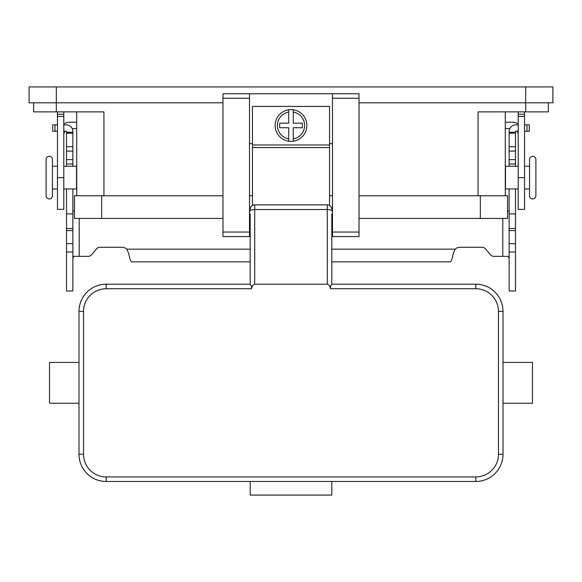 <?xml version="1.0" encoding="UTF-8"?>
<svg xmlns="http://www.w3.org/2000/svg" width="582" height="582" viewBox="0 0 582 582"><rect width="100%" height="100%" fill="white"/><g stroke="black" fill="none" stroke-linecap="round" stroke-linejoin="round"><path stroke-width="0.87" d="M515.485 188.961L515.485 291L509.134 291L509.134 188.961M66.515 188.961L66.515 291L72.866 291L72.866 188.961M493.871 256.356A4.532 4.532 0 0 1 490.393 254.734A4.532 4.532 0 0 0 493.871 256.356L508.159 256.356L509.134 258.328M66.515 166.285L66.515 131.648A0.451 0.451 0 0 0 66.064 131.197L63.794 131.197M63.794 124.846L66.064 124.846A6.802 6.802 0 0 1 72.866 131.648L72.866 166.285M72.866 258.328L73.841 256.356L88.129 256.356A4.532 4.532 0 0 0 91.607 254.734L96.496 248.907A4.532 4.532 0 0 1 99.973 247.285L122.147 247.285A6.802 6.802 0 0 1 126.847 249.176L128.717 253.468C129.713 258.779 130.717 261.58 131.721 261.871L250.187 261.871M74.452 211.004L72.866 211.004M66.515 213.907L72.866 213.907M66.515 132.274L72.866 132.274M52.736 131.197L52.736 124.846L52.736 131.197L57.443 131.197M57.443 124.846L52.736 124.846M331.813 261.871L450.279 261.871C451.283 261.587 452.279 258.786 453.283 253.468L455.153 249.176A6.802 6.802 0 0 1 459.853 247.285L482.027 247.285A4.532 4.532 0 0 1 485.504 248.907L490.393 254.734M509.134 211.004L507.548 211.004M518.206 131.197L515.936 131.197A0.451 0.451 0 0 0 515.485 131.648L515.485 166.285M509.134 166.285L509.134 131.648A6.802 6.802 0 0 1 515.936 124.846L518.206 124.846M515.485 213.907L509.134 213.907M515.485 132.274L509.134 132.274M524.557 124.846L529.264 124.846L529.264 131.197L524.557 131.197M327.28 284.198L254.72 284.198L254.72 204.835L327.28 204.835L327.28 284.198A14.674 4.532 -90 0 1 330.489 288.497A14.674 4.532 -90 0 1 330.561 288.73L330.489 286.279L331.813 284.198L331.813 213.907M331.813 232.043L331.813 240.482M250.187 213.907L250.187 284.198L251.511 286.279L251.439 288.73A14.674 4.532 -90 0 1 251.511 288.497A14.674 4.532 -90 0 1 254.72 284.198M250.187 240.482L250.187 232.043M78.985 392.188L78.985 403.246L49.506 403.246L49.506 362.426L78.985 362.426L78.985 454.266A27.209 27.209 0 0 0 106.193 481.474L475.807 481.474A27.209 27.209 0 0 0 503.015 454.266L503.015 392.188L503.015 403.246L532.494 403.246L532.494 362.426L503.015 362.426L503.015 373.484L503.015 311.406A27.209 27.209 0 0 0 475.807 284.198L331.813 284.198M331.813 481.474L331.813 495.078L250.187 495.078L250.187 481.474M503.015 392.188L503.015 373.484M250.187 284.198L106.193 284.198A27.209 27.209 0 0 0 78.985 311.406L78.985 373.484M254.72 204.835A4.532 4.532 0 0 0 250.187 209.367A4.532 4.532 0 0 1 251.511 206.159M330.489 206.159A4.532 4.532 0 0 1 331.813 209.367A4.532 4.532 0 0 0 327.28 204.835M49.281 156.311A3.172 3.172 0 0 0 46.109 159.483L46.109 195.763A3.172 3.172 0 0 0 49.281 198.935A3.172 3.172 0 0 0 52.453 195.763L52.453 159.483A3.172 3.172 0 0 0 49.281 156.311M532.719 198.935A3.172 3.172 0 0 1 529.547 195.763L529.547 159.483A3.172 3.172 0 0 1 532.719 156.311A3.172 3.172 0 0 1 535.891 159.483L535.891 195.763A3.172 3.172 0 0 1 532.719 198.935M291 109.598A15.874 15.874 0 0 1 293.27 109.758L293.27 123.202L302.334 123.202L302.334 127.734L293.27 127.734L293.27 141.179A15.874 15.874 0 0 1 288.73 141.179L288.73 127.734L279.666 127.734L279.666 123.202L288.73 123.202L288.73 109.758A15.874 15.874 0 0 1 291 109.598M57.443 188.961L52.453 188.961M52.453 166.285L57.443 166.285M63.794 166.285L76.511 166.285L76.511 188.961L63.794 188.961M524.557 188.961L529.547 188.961M529.547 166.285L524.557 166.285M518.206 166.285L505.489 166.285L505.489 188.961L518.206 188.961M329.55 205.439L329.55 106.426L252.45 106.426L252.45 205.439M332.497 143.609L329.55 143.609M249.503 93.724L222.971 93.724L222.971 236.576L249.503 236.576L249.503 93.724L332.497 93.724L332.497 236.576L359.029 236.576L359.029 93.724L332.497 93.724M252.45 143.609L249.503 143.609M359.029 102.796L552.9 102.796L552.9 86.922L29.1 86.922L29.1 102.796L222.971 102.796M72.124 128.571L76.715 128.571M63.794 123.922A12.695 12.695 0 0 1 70.146 122.22L76.715 122.22M65.002 131.197A6.351 6.351 0 0 0 63.794 134.915M57.443 111.868L57.443 209.367L63.794 209.367L63.794 111.868M509.876 128.571L505.285 128.571M518.206 123.922A12.695 12.695 0 0 0 511.854 122.22L505.285 122.22M518.206 134.915A6.351 6.351 0 0 0 516.998 131.197M524.557 111.868L524.557 209.367L518.206 209.367L518.206 111.868M33.632 102.796L33.632 111.868L103.931 111.868L103.931 195.763M478.069 195.763L478.069 111.868L548.368 111.868L548.368 102.796M76.715 111.868L76.715 195.763M505.285 111.868L505.285 195.763M222.971 195.763L74.452 195.763L74.452 218.439L222.971 218.439M249.503 218.439L250.187 218.439M331.813 218.439L332.497 218.439M359.029 218.439L507.548 218.439L507.548 195.763L480.339 195.763L480.339 218.439M74.452 195.763L74.452 218.439M359.029 195.763L480.339 195.763M535.891 195.763L535.891 159.483M332.497 195.763L329.55 195.763M252.45 195.763L249.503 195.763M288.73 109.758A15.874 15.874 0 0 0 288.73 141.179L288.73 138.887A13.604 13.604 0 0 1 288.73 112.057L288.73 109.758A15.874 15.874 0 0 0 288.73 141.179M293.27 141.179A15.874 15.874 0 0 0 293.27 109.758L293.27 112.057A13.604 13.604 0 0 1 293.27 138.887L293.27 141.179A15.874 15.874 0 0 0 293.27 109.758M79.21 218.439L79.21 256.356M66.515 243.647L72.866 243.647M66.515 230.559L72.866 230.559M66.515 228.486L72.866 228.486M66.515 164.015L72.866 164.015M66.515 159.635L72.866 159.635M66.515 151.109L72.866 151.109M66.515 146.729L72.866 146.729M66.515 133.176L72.866 133.176M55.006 131.197L55.006 124.846M126.847 249.176L250.187 249.176M331.813 249.176L455.153 249.176M502.79 256.356L502.79 218.439M515.485 243.647L509.134 243.647M515.485 230.559L509.134 230.559M515.485 228.486L509.134 228.486M515.485 164.015L509.134 164.015M515.485 159.635L509.134 159.635M515.485 151.109L509.134 151.109M515.485 146.729L509.134 146.729M515.485 133.176L509.134 133.176M526.994 131.197L526.994 124.846M331.813 210.939A4.532 1.404 180 0 0 330.489 209.942A4.532 1.404 180 0 0 327.28 209.535L254.72 209.535A4.532 1.404 180 0 0 251.511 209.942A4.532 1.404 180 0 0 250.187 210.939M475.807 481.474L475.807 476.934L106.193 476.934A22.676 22.676 0 0 1 83.524 454.266L83.524 311.406A22.676 22.676 0 0 1 106.193 288.73L106.193 284.198M106.193 288.73L251.439 288.73M330.561 288.73L475.807 288.73A22.676 22.676 0 0 1 498.476 311.406L498.476 454.266A22.676 22.676 0 0 1 475.807 476.934M475.807 284.198L475.807 288.73M83.524 454.266L78.985 454.266M83.524 311.406L78.985 311.406M503.015 311.406L498.476 311.406M503.015 454.266L498.476 454.266M106.193 476.934L106.193 481.474M56.309 111.868L56.309 86.922M525.692 86.922L525.692 111.868M57.443 116.4L63.794 116.4M57.443 177.626L63.794 177.626M57.443 114.247L63.794 114.247M524.557 177.626L518.206 177.626M524.557 116.4L518.206 116.4M524.557 114.247L518.206 114.247M101.661 195.763L101.661 218.439M222.971 98.256L249.503 98.256M222.971 232.043L249.503 232.043M332.497 232.043L359.029 232.043M332.497 98.256L359.029 98.256M252.45 144.969L329.55 144.969M252.45 147.566L329.55 147.566M66.515 251.999L72.866 251.999M515.485 251.999L509.134 251.999"/></g></svg>

